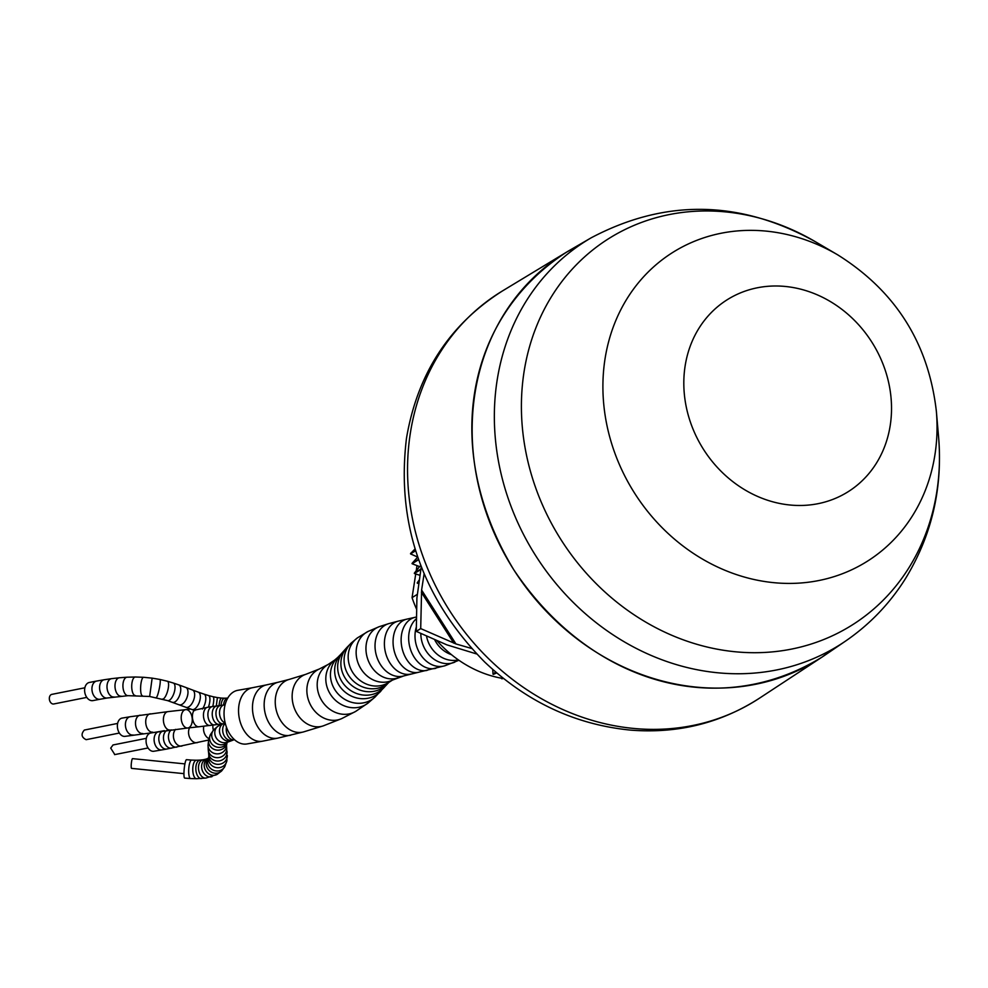 <?xml version="1.0" encoding="UTF-8"?>
<svg xmlns="http://www.w3.org/2000/svg" width="988" height="988" viewBox="0 0 988 988"><rect width="100%" height="100%" fill="white"/><g stroke="black" fill="none" stroke-linecap="round" stroke-linejoin="round"><path stroke-width="1.48" d="M503.102 678.163L501.966 678.805A146.236 128.638 -122.2 0 1 501.743 678.707L502.83 677.941M418.85 582.278L417.307 583.155A146.236 128.638 -122.2 0 1 417.232 582.92L418.937 581.747M420.826 569.52L414.392 573.485A146.236 128.638 -122.2 0 1 414.33 573.238L420.913 569.002M418.628 559.677L412.107 563.703A146.236 128.638 -122.2 0 1 412.058 563.456L418.504 559.307M492.728 669.456L493.012 674.174A8.571 7.534 57.8 0 0 493.21 674.322L496.297 672.544M415.059 548.908L410.551 553.601A8.571 7.534 57.8 0 0 410.551 553.836L415.639 550.785M410.675 553.28L415.479 550.254M410.613 553.947L417.714 557.071M417.677 557.096L412.082 563.358M412.157 563.753L419.567 566.593L420.888 565.766M419.567 566.593L414.343 573.139M414.454 573.546L419.937 575.312M419.196 580.055L417.232 582.821M417.368 583.216L418.653 583.562M492.913 673.94L495.803 672.124M493.395 674.372L496.729 672.914M501.546 676.916L501.706 678.645M502.077 678.818L503.201 678.237M415.726 573.954L412.058 597.654L417.109 594.467M412.058 597.654A111.014 97.651 57.8 0 0 416.701 609.435M436.634 640.348A111.014 97.651 57.8 0 0 501.669 678.25M502.793 678.447A111.014 97.651 57.8 0 0 503.645 678.595M580.586 244.456L566.507 252.175C463.891 318.766 442.142 451.417 513.859 569.903C590.565 684.264 718.437 720.61 821.93 657.168L834.959 647.782M417.01 565.618L416.207 570.805M421.604 590.046L420.703 628.59L455.937 643.941L421.604 590.046L424.124 573.781M476.673 653.97L446.798 644.831L416.281 631.381L416.911 597.938L421.259 566.729M416.281 631.381L420.703 628.59M471.585 648.461L455.937 643.941M153.832 751.263A9.25 6.126 -99.5 0 1 146.261 743.149A9.25 6.126 -99.5 0 1 150.781 733.01L158.809 731.663A9.25 6.126 -99.5 0 0 154.289 741.803A9.25 6.126 -99.5 0 0 161.871 749.904L153.832 751.263M92.983 700.603A9.25 6.434 -101.3 0 1 84.869 692.786A9.25 6.434 -101.3 0 1 89.377 682.449L96.676 681.053A9.25 6.311 -100.5 0 0 92.156 691.291A9.25 6.311 -100.5 0 0 100.047 699.245L92.983 700.603M209.246 706.951L194.08 710.249M246.901 743.964A27.207 18.043 -99.5 0 1 224.597 720.129A27.207 18.043 -99.5 0 1 237.886 690.303L252.483 687.71A27.207 18.624 -100.7 0 0 239.22 717.893A27.207 18.624 -100.7 0 0 262.561 741.185L246.901 743.964M133.182 734.998A9.25 6.138 80.5 0 1 125.55 722.697A9.25 6.138 80.5 0 1 130.107 716.745A9.25 6.138 80.5 0 0 130.107 716.745L122.08 718.103A9.25 6.138 80.5 0 0 117.51 724.056A9.25 6.138 80.5 0 0 125.143 736.344L187.757 727.995A9.25 5.471 83.7 0 0 192.178 718.202A9.25 5.471 83.7 0 0 185.719 709.606L185.719 709.606A9.25 5.471 83.7 0 0 181.36 715.534A9.25 5.471 83.7 0 0 187.757 727.995L198.946 726.76A9.25 5.459 83.7 0 1 192.574 714.299A9.25 5.459 83.7 0 1 194.056 710.286M184.67 778.099A9.25 1.371 -84.3 0 1 184.225 768.75A9.25 1.371 -84.3 0 1 186.522 759.686L191.672 760.093A9.25 2.408 -86.7 0 0 188.733 769.195A9.25 2.408 -86.7 0 0 190.61 778.569L184.67 778.099M84.363 730.046C80.831 734.084 81.424 737.295 86.117 739.679M114.818 754.585L110.705 748.101L113.052 744.964M84.869 687.784L51.845 694.366A4.903 3.409 78.7 0 0 49.4 697.528A4.903 3.409 78.7 0 0 53.76 703.975L86.783 697.392M184.929 763.897L132.54 758.636A4.903 0.729 95.7 0 0 131.54 761.797A4.903 0.729 95.7 0 0 131.565 768.38L183.941 773.653M824.758 655.279A239.442 210.629 -122.2 0 1 513.192 568.841A239.442 210.629 -122.2 0 1 569.434 250.433L591.244 237.775A238.516 209.814 -122.2 0 0 535.224 554.947A238.516 209.814 -122.2 0 0 845.592 641.051L824.758 655.279M502.46 290.941A240.813 211.827 57.8 0 0 410.292 433.473A240.813 211.827 57.8 0 0 513.637 680.312A240.813 211.827 57.8 0 0 759.352 698.269C720.647 723.154 677.768 733.775 630.739 730.132C575.572 724.772 526.863 702.036 484.602 661.935C422.172 598.358 396.126 523.801 406.476 438.289C417.393 373.748 449.392 324.632 502.46 290.941L566.507 252.175M421.394 592.306L453.813 643.188M194.809 710.545L167.577 700.615L149.657 696.478L128.057 695.675L107.223 697.997A9.25 6.064 -99.2 0 1 99.751 689.834A9.25 6.064 -99.2 0 1 104.271 679.732L96.676 681.053M114.077 696.985A9.25 5.767 -97.6 0 1 107.124 688.587A9.25 5.767 -97.6 0 1 111.607 678.657L104.271 679.732M121.154 696.182A9.25 5.261 -95.4 0 1 115.053 687.463A9.25 5.261 -95.4 0 1 119.412 677.768L111.607 678.657M128.057 695.675A9.25 4.631 -93 0 1 122.944 686.685A9.25 4.631 -93 0 1 127.082 677.2L119.412 677.768M135.257 695.515A9.25 3.582 -89.8 0 1 131.713 686.24A9.25 3.582 -89.8 0 1 135.331 677.002L127.082 677.2M142.383 695.75A9.25 2.297 -86.4 0 1 140.679 686.376A9.25 2.297 -86.4 0 1 143.544 677.286L135.331 677.002M149.657 696.478L152.14 678.139L143.544 677.286M156.19 697.59A9.25 1.247 -78.4 0 0 159.266 688.772A9.25 1.247 -78.4 0 0 159.895 679.46L152.14 678.139M162.464 699.084A9.25 2.828 -74.6 0 0 167.651 690.908A9.25 2.828 -74.6 0 0 167.367 681.238L159.895 679.46M167.577 700.615A9.25 3.804 -72 0 0 174.049 692.983A9.25 3.804 -72 0 0 173.295 683.017L167.367 681.238M172.616 702.32A9.25 4.285 -70.5 0 0 179.73 695.021A9.25 4.285 -70.5 0 0 178.779 684.882L173.295 683.017M179.236 704.753A9.25 4.681 -69.2 0 0 186.893 697.763A9.25 4.681 -69.2 0 0 185.806 687.45L178.779 684.882M185.954 707.297A9.25 4.656 -69.3 0 0 193.574 700.294A9.25 4.656 -69.3 0 0 192.499 689.995L185.806 687.45M191.894 709.508A9.25 4.471 -69.9 0 0 199.28 702.357A9.25 4.471 -69.9 0 0 198.267 692.131L192.499 689.995M202.417 709.063A9.25 3.878 -71.8 0 0 205.726 700.01A9.25 3.878 -71.8 0 0 204.022 694.132L198.267 692.131M208.406 707.087A9.25 3.211 -73.7 0 0 208.517 695.54L204.022 694.132M212.753 706.531A9.25 1.939 -76.8 0 0 213.062 696.725L208.517 695.54M216.298 706.062L217.397 697.59L213.062 696.725M219.015 705.691A9.25 1.976 -85.7 0 1 221.547 698.096L217.397 697.59M221.04 705.395A9.25 3.866 -90.6 0 1 224.733 698.207L221.547 698.096M223.572 705A9.25 4.977 -94.3 0 1 227.734 698.096M225.091 704.74L224.227 704.889A9.25 6.126 80.5 0 0 219.534 713.472A9.25 6.126 80.5 0 0 225.178 722.957M224.227 704.889L220.608 705.457A9.25 5.928 81.6 0 0 216.1 715.473A9.25 5.928 81.6 0 0 223.313 723.759L198.946 726.76M220.608 705.457L216.841 705.988A9.25 5.78 82.3 0 0 212.358 715.942A9.25 5.78 82.3 0 0 219.324 724.328M216.841 705.988L212.469 706.568A9.25 5.644 82.9 0 0 207.999 716.436A9.25 5.644 82.9 0 0 214.754 724.92M206.9 707.42A9.25 5.57 83.3 0 0 203.689 717.868A9.25 5.57 83.3 0 0 210.172 725.476M130.107 716.745L167.935 711.632A9.25 5.545 83.4 0 0 163.551 717.56A9.25 5.545 83.4 0 0 170.072 730.009M150.312 713.793A9.25 5.718 82.6 0 0 145.866 719.733A9.25 5.718 82.6 0 0 152.708 732.145M140.135 715.189A9.25 5.866 81.9 0 0 135.652 721.129A9.25 5.866 81.9 0 0 142.754 733.504M208.579 740.037L166.861 749.028A9.25 6.286 -100.4 0 1 159.019 741.062A9.25 6.286 -100.4 0 1 163.539 730.836L158.809 731.663M171.714 748.114A9.25 6.385 -101 0 1 163.897 741.124A9.25 6.385 -101 0 1 167.021 730.367M176.889 747.089A9.25 6.471 -101.5 0 1 169.096 740.79A9.25 6.471 -101.5 0 1 171.245 729.873M181.977 746.039A9.25 6.533 -101.9 0 1 174.234 740.271A9.25 6.533 -101.9 0 1 175.617 729.366M197.452 742.618A9.25 6.681 -103 0 1 190.005 738.172A9.25 6.681 -103 0 1 189.535 727.798M208.913 738.629A9.25 6.731 -103.3 0 1 203.824 726.217M213.396 730.144A9.25 6.731 -103.3 0 1 212.951 725.143M226.548 745.236L226.672 748.138A9.25 8.682 174.6 0 1 217.212 757.697A9.25 8.682 174.6 0 1 208.258 749.892L208.048 745.113A9.25 8.707 -179.6 0 0 217.237 753.881A9.25 8.707 -179.6 0 0 226.548 745.236L227.079 742.643A9.25 8.67 -154.1 0 1 214.964 746.409A9.25 8.67 -154.1 0 1 210.432 734.566L213.853 729.638A9.25 8.497 -137 0 0 214.816 742.161A9.25 8.497 -137 0 0 227.376 742.26L234.008 739.777A9.25 6.138 -99.5 0 1 226.437 727.156M458.926 660.28L444.995 665.727L403.721 675.94L392.434 680.102L388.766 682.449L375.144 696.948L368.116 702.999L355.618 711.446L341.7 718.609L323.237 725.884L303.464 731.935L277.85 738.11A27.207 19.278 -102.1 0 1 253.311 715.534A27.207 19.278 -102.1 0 1 266.464 684.894L252.483 687.71M290.83 735.171A27.207 19.871 -103.5 0 1 265.167 713.348A27.207 19.871 -103.5 0 1 278.134 682.251L266.464 684.894M303.464 731.935A27.207 20.526 -105.3 0 1 276.492 711.088A27.207 20.526 -105.3 0 1 289.126 679.435L278.134 682.251M323.237 725.884A27.207 21.625 -108.9 0 1 293.955 707.136A27.207 21.625 -108.9 0 1 305.601 674.396L289.126 679.435M341.7 718.609A27.207 22.823 -114.3 0 1 309.689 703.221A27.207 22.823 -114.3 0 1 319.272 669.024L305.601 674.396M355.618 711.446A27.207 23.724 -120.4 0 1 321.384 699.973A27.207 23.724 -120.4 0 1 328.09 664.504L319.272 669.024M368.116 702.999A27.207 24.465 -128 0 1 332.079 696.651A27.207 24.465 -128 0 1 334.574 660.145L328.09 664.504M375.144 696.948A27.207 24.824 -133.5 0 1 338.415 694.28A27.207 24.824 -133.5 0 1 337.698 657.465L334.574 660.145M380.923 691.081A27.207 25.021 -137.5 0 1 343.96 691.118A27.207 25.021 -137.5 0 1 340.835 654.278L337.698 657.465M384.616 686.919A27.207 25.108 -139.3 0 1 347.628 688.228A27.207 25.108 -139.3 0 1 343.355 651.45L340.835 654.278M387.123 684.104A27.207 25.021 -137.4 0 1 350.16 684.104A27.207 25.021 -137.4 0 1 347.072 647.276L343.355 651.45M388.766 682.449A27.207 24.824 -133.5 0 1 352.037 679.756A27.207 24.824 -133.5 0 1 351.333 642.941L347.072 647.276M389.531 681.819A27.207 24.305 -126.1 0 1 353.877 674.137A27.207 24.305 -126.1 0 1 357.495 637.828L351.333 642.941M392.434 680.102A27.207 23.218 -116.7 0 1 359.471 666.221A27.207 23.218 -116.7 0 1 367.993 631.48L357.495 637.828M397.744 677.854A27.207 21.872 -109.9 0 1 367.931 659.7A27.207 21.872 -109.9 0 1 379.244 626.676L367.993 631.48M403.721 675.94A27.207 20.723 -105.9 0 1 376.366 655.427A27.207 20.723 -105.9 0 1 388.864 623.601L379.244 626.676M411.169 673.989A27.207 19.908 -103.6 0 1 385.419 652.228A27.207 19.908 -103.6 0 1 398.374 621.106L388.864 623.601M418.751 672.248A27.207 19.414 -102.4 0 1 393.94 649.845A27.207 19.414 -102.4 0 1 407.056 619.093L398.374 621.106M427.137 670.37A27.207 19.575 -102.8 0 1 402.042 648.153A27.207 19.575 -102.8 0 1 415.121 617.302L407.056 619.093M435.819 668.308A27.207 20.081 -104 0 1 411.132 651.166A27.207 20.081 -104 0 1 416.516 618.636M444.995 665.727A27.207 21.217 -107.5 0 1 421.617 656.094A27.207 21.217 -107.5 0 1 416.356 627.022M454.801 662.133A27.207 22.576 -113 0 1 420.826 633.382M458.358 659.885A27.207 23.527 -118.8 0 1 426.483 635.877M451.491 654.686A27.207 24.342 -126.5 0 1 434.522 639.421M226.956 760.439A9.25 8.719 -169.9 0 1 226.919 760.624L224.807 766.626L221.831 770.714L217.249 774.32L205.998 778.05L196.513 778.729A9.25 3.73 -90.2 0 1 192.759 769.491A9.25 3.73 -90.2 0 1 196.451 760.229L191.672 760.093M201.354 778.569A9.25 4.878 -93.9 0 1 195.859 769.664A9.25 4.878 -93.9 0 1 200.095 760.105L196.451 760.229M205.998 778.05A9.25 6.014 -98.9 0 1 198.637 769.837A9.25 6.014 -98.9 0 1 203.158 759.772L200.095 760.105M212.049 776.63A9.25 7.311 -108.4 0 1 202.194 770.158A9.25 7.311 -108.4 0 1 206.208 759.068L203.158 759.772M217.249 774.32A9.25 8.065 -120.4 0 1 205.603 770.43A9.25 8.065 -120.4 0 1 207.875 758.364L206.208 759.068M221.831 770.714A9.25 8.497 -136.9 0 1 209.271 770.603A9.25 8.497 -136.9 0 1 208.332 758.068L207.875 758.364M224.807 766.626A9.25 8.657 -151.6 0 1 212.556 769.825A9.25 8.657 -151.6 0 1 208.542 757.808L208.332 758.068M226.672 748.138L226.919 760.624A9.25 8.719 -169.9 0 1 216.286 767.59A9.25 8.719 -169.9 0 1 208.703 757.376L208.542 757.808M227.326 755.474A9.25 8.707 179 0 1 217.484 764.341A9.25 8.707 179 0 1 208.826 755.82L208.703 757.376M227.018 751.176A9.25 8.682 172.8 0 1 217.706 761.032A9.25 8.682 172.8 0 1 208.653 753.498L208.826 755.82M226.746 743.544A9.25 8.719 -166.7 0 1 215.742 749.904A9.25 8.719 -166.7 0 1 208.74 739.296L210.432 734.566M228.277 741.556A9.25 8.163 -122.8 0 1 216.409 738.197A9.25 8.163 -122.8 0 1 218.249 726.007L222.288 723.908M230.167 740.691A9.25 7.398 -109.4 0 1 220.435 735.208A9.25 7.398 -109.4 0 1 222.819 723.834M231.81 740.222A9.25 6.78 -103.7 0 1 223.56 734.516A9.25 6.78 -103.7 0 1 225.128 723.488M876.146 463.594A113.447 99.8 -122.2 0 1 696.318 436.486A113.447 99.8 -122.2 0 1 790.536 287.113A113.447 99.8 -122.2 0 1 876.146 463.594M912.307 516.057A182.496 160.538 -122.2 0 1 688.871 550.316A182.496 160.538 -122.2 0 1 620.439 310.454A182.496 160.538 -122.2 0 1 837.799 254.904C895.647 291.225 928.498 343.318 936.352 411.181A182.496 160.538 -122.2 0 1 912.307 516.057M936.352 411.181L938.6 437.19A228.339 200.848 -122.2 0 1 908.503 568.421A228.339 200.848 -122.2 0 1 628.961 611.288A228.339 200.848 -122.2 0 1 543.338 311.183A228.339 200.848 -122.2 0 1 815.285 241.665C740.148 199.909 665.467 198.613 591.244 237.775M821.93 657.168L759.352 698.269M107.223 697.997L100.047 699.245M224.733 698.207L227.82 698.084M225.301 723.463L223.313 723.759M212.469 706.568L209.234 706.951M167.935 711.632L190.672 709.063M166.861 749.028L161.871 749.904M164.354 730.675L163.539 730.836M277.85 738.11L262.561 741.185M416.553 616.969L415.121 617.302M196.513 778.729L190.61 778.569M208.258 749.892L208.653 753.498M208.048 745.113L208.74 739.296M213.853 729.638L218.249 726.007M84.573 730.009L117.634 723.426M86.191 739.666L119.375 733.047M112.965 744.977L146.323 738.332M114.583 754.634L148.077 747.965M938.6 437.19C942.799 488.665 931.635 535.99 905.132 579.153C889.472 603.903 869.625 624.527 845.592 641.051M837.799 254.904L815.285 241.665"/></g></svg>
